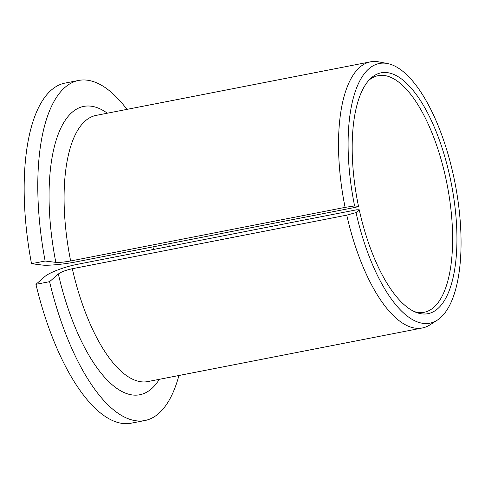 <?xml version="1.0" encoding="UTF-8"?>
<svg xmlns="http://www.w3.org/2000/svg" width="485" height="485" viewBox="0 0 485 485"><rect width="100%" height="100%" fill="white"/><g stroke="black" fill="none" stroke-linecap="round" stroke-linejoin="round"><path stroke-width="0.73" d="M356.026 212.588L359.239 209.781L356.56 209.811L77.357 264.331C64.644 266.738 49.082 272.649 44.717 276.674L35.938 284.337L49.561 281.676L58.339 274.013C61.195 271.909 65.857 270.151 72.326 268.726L346.757 215.14L356.026 212.588A132.284 51.477 79 0 0 437.391 320.076A132.284 51.477 79 0 0 455.094 183.439A132.284 51.477 79 0 0 387.291 63.493A132.284 51.477 79 0 0 354.608 205.949L358.524 206.44L356.008 207.222L76.806 261.736C64.111 264.258 47.621 265.822 42.225 265.04L31.513 263.688L45.135 261.033L55.842 262.379C59.2 262.615 64.141 262.142 70.658 260.966L345.096 207.374L354.608 205.949M414.129 311.509A120.51 46.893 79 0 0 424.26 312.249A120.51 46.893 79 0 0 447.194 184.979A120.51 46.893 79 0 0 378.07 75.69A120.51 46.893 79 0 0 368.958 80.183M359.239 209.781A122.687 47.742 79 0 0 415.948 312.31A122.687 47.742 79 0 0 451.426 184.154A122.687 47.742 79 0 0 370.34 78.758A122.687 47.742 79 0 0 358.524 206.44M49.561 281.676A173.236 67.409 79 0 0 144.948 420.507A173.236 67.409 79 0 0 178.923 375.499M126.955 109.374A173.236 67.409 79 0 0 78.552 80.455A173.236 67.409 79 0 0 45.135 261.033M35.938 284.337A173.236 67.409 79 0 0 131.332 423.162L144.948 420.507M78.552 80.455L64.929 83.111A173.236 67.409 79 0 0 31.513 263.688M346.757 215.14A135.576 52.756 79 0 0 422.38 327.963A135.576 52.756 79 0 0 430.031 324.823L437.391 320.076M387.291 63.493L378.688 61.862A135.576 52.756 79 0 0 370.419 61.837A135.576 52.756 79 0 0 345.096 207.374M169.253 246.386A120.51 46.893 79 0 0 168.792 243.773M72.326 268.726A135.576 52.756 79 0 0 147.949 381.549L422.38 327.963M370.419 61.837L95.981 115.424A135.576 52.756 79 0 0 70.658 260.966M58.339 274.013A146.876 57.151 79 0 0 159.31 379.331M107.343 113.205A146.876 57.151 79 0 0 55.842 262.379M153.46 249.472L152.993 246.859"/></g></svg>
